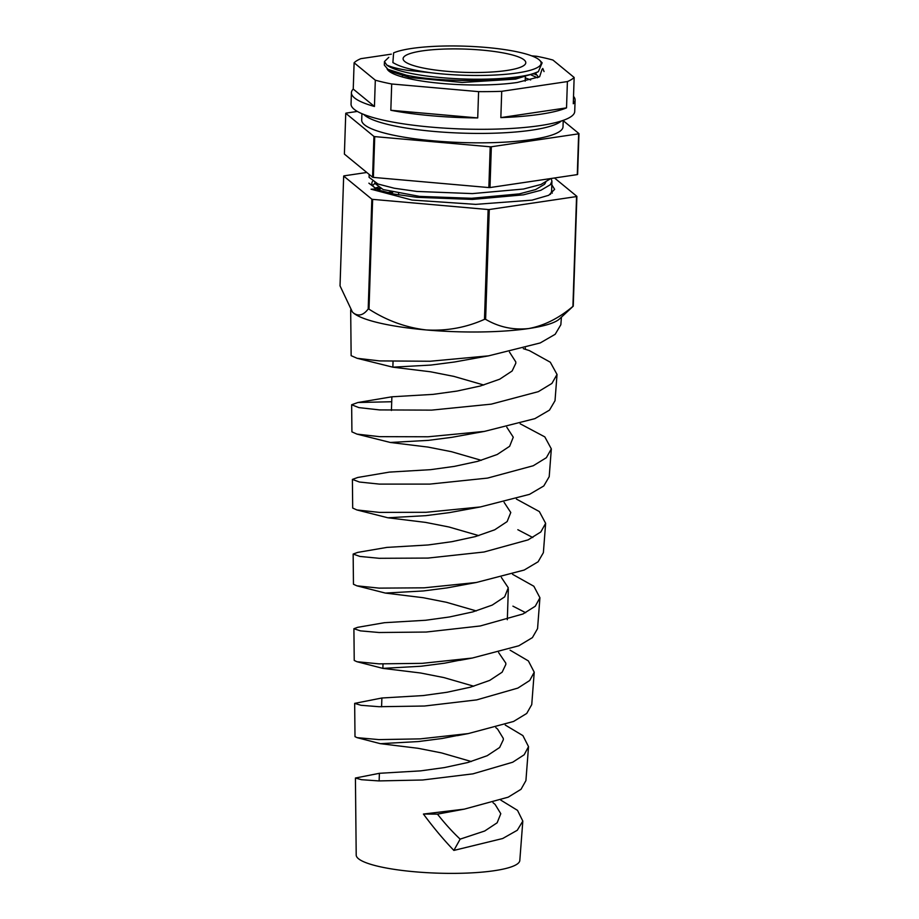 <?xml version="1.0" encoding="UTF-8"?>
<svg xmlns="http://www.w3.org/2000/svg" width="919" height="919" viewBox="0 0 919 919"><rect width="100%" height="100%" fill="white"/><g stroke="black" fill="none" stroke-linecap="round" stroke-linejoin="round"><path stroke-width="1.38" d="M363.775 114.438A100.711 19.092 1.9 0 0 389.702 124.869A100.711 19.092 1.9 0 0 490.493 133.301A100.711 19.092 1.9 0 0 561.337 120.998M361.914 113.68L361.707 120.125A100.711 19.092 1.9 0 0 389.38 134.289A100.711 19.092 1.9 0 0 499.396 142.411A100.711 19.092 1.9 0 0 563.014 126.799L563.232 120.355M452.309 128.568A78.977 14.968 1.9 0 0 472.056 129.223M387.071 68.799A77.334 14.658 1.9 0 0 408.093 78.437A77.334 14.658 1.9 0 0 517.363 82.457L539.614 76.759L542.107 69.201M535.949 74.772L533.64 73.566M391.322 54.152L360.857 58.667A111.9 21.217 1.9 0 0 354.114 62.779L375.308 80.183A111.9 21.217 1.9 0 0 383.051 82.147A111.9 21.217 1.9 0 0 391.701 83.985L478.592 91.636A111.9 21.217 1.9 0 0 501.717 91.314L567.402 81.573A111.9 21.217 1.9 0 0 574.145 77.46L552.951 60.057A111.9 21.217 1.9 0 0 545.22 58.092A111.9 21.217 1.9 0 0 536.57 56.266L531.596 55.829M375.308 80.183L374.447 106.478A111.9 21.217 -178.1 0 1 351.414 92.704L351.047 104.065A111.9 21.217 1.9 0 0 381.799 119.803A111.9 21.217 1.9 0 0 504.026 128.832A111.9 21.217 1.9 0 0 574.72 111.486L575.099 100.125A111.9 21.217 -178.1 0 1 573.284 103.755L574.145 77.46M573.525 96.38A111.9 21.217 -178.1 0 1 575.099 100.125M566.529 107.868L500.844 117.609A111.9 21.217 -178.1 0 0 566.529 107.868L567.402 81.573M500.844 117.609L501.717 91.314M477.719 117.931L390.828 110.269A111.9 21.217 -178.1 0 0 477.719 117.931L478.592 91.636M390.828 110.269L391.701 83.985M351.414 92.704A111.9 21.217 -178.1 0 1 353.241 89.074L354.114 62.779M374.447 106.478L353.241 89.074M369.185 174.426L369.082 177.333L377.973 184.018L394.285 188.234L416.858 191.451L472.435 193.599L523.497 189.027L540.958 184.478L550.86 178.527M430.758 182.456L415.629 181.123M550.435 194.38L551.595 191.393L551.94 181.238L550.401 184.673L540.843 190.29L523.428 194.839L472.4 199.423L416.812 197.309L394.09 194.081L377.847 189.888L368.887 183.168M551.17 178.481L551.94 181.238M377.985 187.2L375.239 188.085M539.786 60.401L542.141 62.825L538.35 71.671L532.354 73.98A79.93 15.152 -178.1 0 1 406.416 72.44A79.93 15.152 -178.1 0 1 386.727 64.962C390.793 67.007 397.835 68.822 407.852 70.384L431.16 72.762A76.736 14.543 1.9 0 0 511.159 73.75A76.736 14.543 1.9 0 0 539.786 60.401A76.736 14.543 1.9 0 0 520.051 52.463A76.736 14.543 1.9 0 0 393.619 52.865L392.884 62.595L394.642 63.526C401.442 67.328 413.607 70.407 431.16 72.762M532.354 73.98C507.621 82.388 439.776 82.538 406.324 75.174L387.921 69.327L384.326 65.077L384.441 61.562L388.783 57.334M542.784 68.454L544.059 71.567M531.285 75.048L537.489 77.759M386.727 64.962L384.441 61.562M508.931 54.106A61.389 11.637 1.9 0 0 441.867 49.155A61.389 11.637 1.9 0 0 403.096 58.678A61.389 11.637 1.9 0 0 419.96 67.305A61.389 11.637 1.9 0 0 487.013 72.256A61.389 11.637 1.9 0 0 525.794 62.745A61.389 11.637 1.9 0 0 508.931 54.106M345.751 113.301L373.93 136.426A121.492 23.032 1.9 0 0 374.734 136.609L490.206 146.787A121.492 23.032 1.9 0 0 491.343 146.764L578.648 133.818A121.492 23.032 1.9 0 0 578.97 133.611L577.626 174.403A121.492 23.032 -178.1 0 1 577.293 174.61L489.988 187.556A121.492 23.032 -178.1 0 1 488.851 187.568L373.378 177.401A121.492 23.032 -178.1 0 1 372.574 177.218L344.395 154.093L345.751 113.301A121.492 23.032 1.9 0 1 346.084 113.106L357.353 111.429M563.221 120.688L578.97 133.611M578.648 133.818L577.293 174.61M491.343 146.764L489.988 187.556M490.206 146.787L488.851 187.568M374.734 136.609L373.378 177.401M373.93 136.426L372.574 177.218M394.642 63.526L392.999 62.664M535.685 72.831L515.628 79.103L462.223 82.457L409.954 77.552L392.735 72.107L390.793 70.729M535.283 72.98L538.614 77.253M525.3 77.839L530.654 79.964M378.008 189.842L380.868 188.648M545.725 182.376L544.553 184.282L535.616 189.578L519.327 193.886L471.619 198.286L419.638 196.402L383.212 189.578L374.837 183.375L372.62 185.615M387.404 192.657L391.264 191.922M379.133 780.92L379.386 773.304L420.615 770.869L444.463 767.572L467.828 762.506L487.196 755.705L499.637 747.492L503.336 739.726L503.29 738.394L497.604 729.1L495.835 727.618M381.592 706.803L381.879 698.003L423.119 695.568L446.956 692.271L470.333 687.205L489.701 680.405L502.142 672.191L505.841 664.426L505.783 663.093L498.615 652.547M462.004 734.591L442.005 738.508L418.398 741.553L380.363 743.678L418.088 748.296L441.442 752.891L471.298 761.529M512.561 574.318L533.859 586.253L539.924 597.764L535.272 606.23L522.98 613.984L480.258 625.965L426.198 632.042L379.11 632.513L360.455 630.871L353.907 628.711L357.606 627.344L384.475 622.691L425.612 620.268L449.46 616.971L472.825 611.905L492.193 605.104L504.634 596.89L508.276 587.792L501.372 577.454M465.06 659.153L444.497 663.208L420.891 666.252L382.867 668.377L420.592 672.995L443.934 677.59L473.79 686.229M516.386 499.051L539.35 511.573L545.633 523.325L540.82 531.975L528.126 539.867L484.014 552.009L428.036 558.074L379.248 558.304L359.926 556.443L353.149 554.065L357.663 552.411L386.888 547.402L428.116 544.967L451.953 541.67L475.33 536.604L494.698 529.803L507.139 521.59L510.78 512.503L504.094 502.337M353.149 554.065L353.459 584.254L356.905 585.828L379.191 588.126L424.118 587.827L476.352 582.485L447.002 587.907L423.383 590.951L385.36 593.077L423.085 597.695L446.439 602.29L476.295 610.928M520.154 423.774L544.818 436.893L551.331 448.897L546.368 457.696L533.25 465.749L487.575 478.087L429.724 484.106L379.375 484.106L359.409 482.027L352.402 479.408L357.778 477.466L389.392 472.102L430.609 469.666L454.445 466.37L477.823 461.304L497.19 454.503L509.631 446.289L513.273 437.203L506.794 427.209M352.402 479.408L352.689 508.058L356.905 509.953L379.329 512.388L426.117 512.297L480.407 506.943L449.494 512.607L425.888 515.651L387.864 517.776L425.589 522.394L448.931 526.989L478.788 535.628M391.425 410.471L391.885 396.801L433.113 394.366L456.95 391.08L480.315 386.003L499.695 379.202L512.136 370.989L515.823 363.223L515.777 361.902L509.471 352.057M523.302 348.669L529.344 350.587L550.309 362.224L557.029 374.458L551.905 383.441L538.362 391.643L491.286 404.142L431.574 410.127L379.513 409.908L358.881 407.611L351.644 404.762L351.92 431.861L356.963 434.113L379.467 436.651L428.07 436.778L484.485 431.39L451.999 437.306L428.38 440.362L390.357 442.476L428.082 447.093L451.436 451.688L481.292 460.327M350.679 309.967L351.138 355.664L357.089 358.284L379.593 360.914L430.126 361.247L488.598 355.848L454.491 362.006L430.885 365.061L392.861 367.175L430.574 371.793L453.929 376.399L483.785 385.027M355.423 778.025L356.204 855.049A81.848 15.52 1.9 0 0 378.697 866.433A81.848 15.52 1.9 0 0 467.794 873.05A81.848 15.52 1.9 0 0 519.809 860.483L522.819 821.081L517.271 830.271L502.682 838.519L453.871 850.42C443.521 839.621 433.377 827.502 423.418 814.05L464.325 809.134L508.196 797.175L521.039 789.283L525.921 780.599L528.528 746.642L524.175 754.763L512.722 762.219L472.975 773.844L422.694 779.99L378.846 780.92L361.5 779.703L355.423 778.025L379.398 773.304M500.809 800.127L517.512 810.363L522.819 821.081M505.266 725.068L522.9 735.602L528.528 746.642M354.665 703.368L354.998 736.647L357.123 737.658L378.927 739.611L420.201 738.876L468.299 733.58L513.526 721.472L526.725 713.454L531.745 704.62L534.226 672.203L529.723 680.497L517.891 688.078L476.72 699.887L424.475 706.022L378.984 706.711L360.972 705.287L354.665 703.368L381.89 698.003M510.091 650.17L528.391 660.933L534.226 672.203M353.907 628.711L354.229 660.451L356.986 661.726L379.053 663.863L422.177 663.346L472.309 658.038L518.844 645.77L532.411 637.614L537.558 628.642L539.924 597.764M525.645 612.697L512.917 606.149M476.352 582.485L524.175 570.056L538.109 561.785L543.382 552.664L545.633 523.325M532.802 537.535L517.834 529.712M480.407 506.943L529.516 494.353L543.795 485.956L549.206 476.685L551.331 448.897M484.485 431.39L534.869 418.65L549.493 410.115L555.019 400.707L557.029 374.458M351.644 404.762L357.951 402.499L391.712 401.741M352.425 312.035A105.513 20 1.9 0 0 352.528 312.138A105.513 20 1.9 0 0 353.597 313.115A105.513 20 1.9 0 0 379.662 323.051A105.513 20 1.9 0 0 426.221 329.944A105.513 20 1.9 0 0 528.747 328.542A105.513 20 1.9 0 0 559.453 319.008L573.249 306.176A121.492 23.032 1.9 0 1 572.916 306.383C558.913 318.238 544.186 325.636 528.747 328.542C513.342 330.208 498.971 327.141 485.623 319.33A121.492 23.032 1.9 0 1 484.485 319.341C466.163 327.578 446.737 331.116 426.221 329.944C405.98 327.578 386.91 320.651 369.001 309.175A121.492 23.032 1.9 0 1 368.197 308.991C363.487 315.206 358.617 316.573 353.597 313.115L352.402 312.012L340.03 285.866L343.672 176.057L371.839 199.17A121.492 23.032 1.9 0 0 372.643 199.366L369.001 309.175M525.266 349.013L525.404 348.071M392.723 192.266L389.334 193.105M378.479 190.118L376.687 189.004L371.069 189.199L412.022 200.055L475.651 204.374L532.044 200.135L548.712 195.287L554.639 189.337L551.814 184.788M372.448 181.48A88.465 16.772 1.9 0 0 371.862 183.272A88.465 16.772 1.9 0 0 376.687 189.004M372.643 199.366L488.127 209.532A121.492 23.032 1.9 0 0 489.264 209.521L576.558 196.563A121.492 23.032 1.9 0 0 576.891 196.367L573.249 306.176M576.558 196.563L572.916 306.383M489.264 209.521L485.623 319.33M488.127 209.532L484.485 319.341M371.839 199.17L368.197 308.991M366.796 172.473L344.005 175.851A121.492 23.032 1.9 0 0 343.672 176.057M576.891 196.367L554.502 177.987M552.308 193.116L551.423 192.473M379.455 188.004L376.652 188.981M488.598 355.848L540.211 342.948L555.191 334.286L560.843 324.74L561.417 317.239M464.325 809.134L437.455 814.131C444.922 823.596 452.481 831.936 460.143 839.139L484.704 831.006L497.145 822.792L500.786 813.694L495.1 804.401L492.998 802.666M423.418 814.05L437.455 814.131M460.143 839.139L453.871 850.42M398.57 194.874L398.616 193.484M402.522 75.806L402.568 74.347M525.186 81.182L525.358 75.806M538.35 71.671L533.525 74.048M392.735 72.107L387.921 69.327M374.86 182.743L374.837 183.375M356.986 661.726L382.867 668.377L383.005 664M357.089 358.284L392.861 367.175L393.045 361.523M507.322 619.728L508.333 589.125M357.123 737.658L380.374 743.678M468.299 733.58L457.306 735.648M472.309 658.038L459.799 660.347M356.905 585.828L385.371 593.077M356.905 509.953L387.864 517.776M356.963 434.113L390.368 442.476M391.885 396.801L357.951 402.511"/></g></svg>
